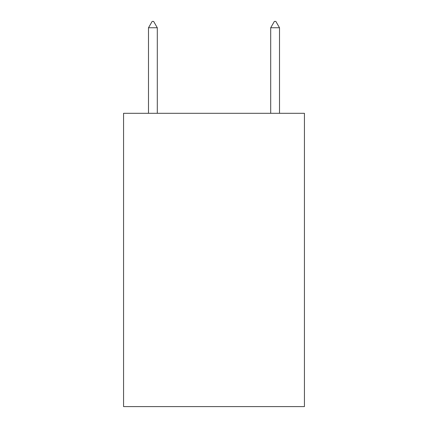 <?xml version="1.0" encoding="UTF-8"?>
<svg xmlns="http://www.w3.org/2000/svg" width="428" height="428" viewBox="0 0 428 428"><rect width="100%" height="100%" fill="white"/><g stroke="black" fill="none" stroke-linecap="round" stroke-linejoin="round"><path stroke-width="0.64" d="M304.436 113.302L304.436 406.6L123.564 406.6L123.564 113.302L304.436 113.302M157.295 27.756L153.631 21.4L152.165 21.4L148.495 27.756L157.295 27.756L157.295 113.302M148.495 27.756L148.495 113.302M274.369 21.4L275.835 21.4L279.505 27.756L270.705 27.756L274.369 21.4M279.505 113.302L279.505 27.756M270.705 113.302L270.705 27.756"/></g></svg>
